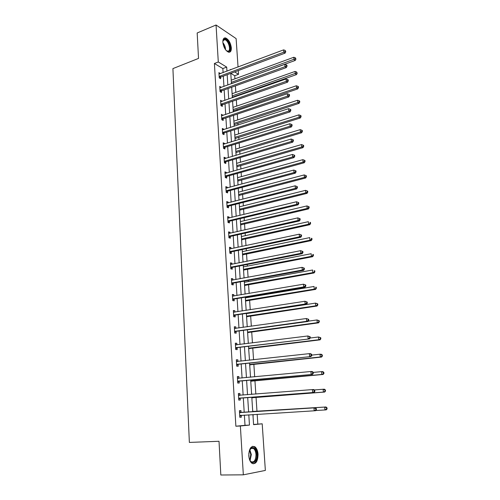 <?xml version="1.0" encoding="UTF-8"?>
<svg xmlns="http://www.w3.org/2000/svg" width="500" height="500" viewBox="0 0 500 500"><rect width="100%" height="100%" fill="white"/><g stroke="black" fill="none" stroke-linecap="round" stroke-linejoin="round"><path stroke-width="0.75" d="M248.794 455.775C249.056 448.475 251.088 445.475 254.887 446.775C256.681 448.181 257.731 450.681 258.05 454.269C257.831 461.587 255.787 464.594 251.912 463.281C250.138 461.856 249.1 459.356 248.794 455.775M222.85 42.281C222.781 39.15 223.675 37.7 225.544 37.925C228.637 39.362 230.562 42.663 231.331 47.825C231.425 50.981 230.512 52.444 228.606 52.2C225.538 50.756 223.619 47.444 222.85 42.281M253.569 424.462L262.2 423.806L265.356 470.425L243.331 474.837L220.825 475L219.019 441.281L189.363 442.419L172.913 68.606L198.531 58.412L197.175 32.969L216.05 25L236.119 38.6L238.044 67M238.281 70.562L238.538 74.312L234.619 71.925M234.938 78.831L234.731 75.719L238.538 74.312M257.819 424.038L257.175 414.312M256.981 411.375L256.044 397.275M255.831 394.056L254.944 380.656M254.688 376.812L253.85 364.212M253.556 359.762L252.775 347.95M252.438 342.9L251.706 331.856M251.337 326.225L250.65 315.931M250.244 309.731L249.606 300.175M249.412 297.206L249.363 296.494M249.163 293.412L248.575 284.581M248.375 281.581L248.294 280.394M248.088 277.275L247.55 269.156M247.35 266.119L247.244 264.469M247.031 261.312L246.537 253.881M246.337 250.812L246.194 248.713M245.987 245.519L245.538 238.769M245.331 235.669L245.162 233.125M244.95 229.9L244.544 223.812M244.338 220.675L244.144 217.7M243.925 214.438L243.562 209.006M243.356 205.844L243.131 202.438M242.913 199.144L242.594 194.35M242.381 191.156L242.125 187.338M241.906 184.013L241.631 179.844M241.419 176.619L241.137 172.387M240.912 169.031L240.681 165.481M240.463 162.225L240.156 157.6M239.931 154.213L239.737 151.263M239.519 147.981L239.188 142.963M238.962 139.544L238.806 137.181M238.581 133.875L238.225 128.475M238 125.031L237.881 123.244M237.656 119.906L237.275 114.131M237.044 110.662L236.962 109.444M236.744 106.081L236.337 99.938M236.1 96.438L236.056 95.775M235.831 92.387L235.4 85.887M234.731 75.719L230.8 73.35M231.537 83.675L295.262 60.425L294.019 59.531L293.819 57.269L231.225 80.188M232.075 93.312L232.188 93.675M232.45 97.719L232.419 97.169M232.956 106.906L233.075 107.331M233.375 111.9L233.3 110.8M233.85 120.631L233.975 121.119M234.194 125.95L234.194 124.562M234.75 134.494L234.875 135.044M235.094 139.863L235.1 138.463M235.656 148.5L235.787 149.106M236.006 153.919L236.012 152.5M236.575 162.638L236.713 163.312M236.931 168.113L236.931 166.675M237.5 176.919L237.644 177.656M237.862 182.45L237.862 180.994M238.438 191.344L238.588 192.15M238.8 196.931L238.8 195.463M239.387 205.919L239.537 206.794M239.75 211.562L239.75 210.069M240.338 220.644L240.5 221.581M240.712 226.344L240.706 224.831M241.306 235.512L241.469 236.525M241.681 241.275L241.675 239.744M242.281 250.538L242.45 251.625M242.656 256.356L242.656 254.812M243.269 265.719L243.438 266.875M243.65 271.6L243.644 270.031M244.65 287L244.644 285.413M244.438 282.294L244.363 281.106M245.656 302.562L245.65 300.956M245.45 297.869L245.406 297.156M246.681 318.288L246.669 316.656M247.712 334.175L247.7 332.531M248.75 350.238L248.744 348.569M248.5 346.369L249.488 360.213M249.806 366.469L249.8 364.781M250.562 376.55L250.606 377.2M250.869 382.881L250.863 381.169M251.631 393.062L251.719 394.381M251.95 399.462L251.938 397.731M252.619 409.756L252.831 411.494M253.137 416.219L253.031 414.562M223.094 72.619L222.844 68.562L214.406 63.487L235.875 426.225L245.012 425.319L244.375 415.094M244.2 412.294L243.306 397.863M243.131 395.062L242.25 380.85M242.069 378.006L241.2 364.025M241.025 361.138L240.169 347.388M239.988 344.456L239.144 330.925M238.962 327.956L238.131 314.644M237.944 311.631L237.131 298.538M236.944 295.487L236.144 282.6M235.95 279.513L235.162 266.831M234.969 263.712L234.194 251.231M233.994 248.075L233.231 235.8M233.038 232.606L232.281 220.525M232.081 217.3L231.344 205.413M231.144 202.15L230.413 190.45M230.212 187.156L229.494 175.65M229.288 172.325L228.588 160.994M228.375 157.637L227.681 146.494M227.475 143.106L226.794 132.137M226.581 128.719L225.906 117.925M225.694 114.481L225.031 103.856M224.819 100.388L224.169 89.925M223.95 86.431L223.312 76.137M220.338 73.65L218.919 72.613L219.237 77.888L220.65 78.7L220.562 77.281M221.181 87.438L219.756 86.369L220.075 91.694L221.488 92.475L221.4 91.044M222.031 101.363L220.594 100.262L220.925 105.644L222.338 106.388L222.25 104.938M222.894 115.425L221.45 114.294L221.775 119.731L223.2 120.444L223.106 118.981M223.762 129.631L223.731 129.162L222.306 128.475L222.638 133.963L224.069 134.637L223.975 133.156M224.638 143.988L224.606 143.444L223.175 142.794L223.512 148.338L224.944 148.981L224.85 147.481M225.525 158.488L225.487 157.875L224.05 157.262L224.394 162.862L225.825 163.463L225.738 161.956M226.419 173.137L226.375 172.456L224.938 171.875L225.281 177.537L226.725 178.1L226.631 176.575M227.325 187.938L227.275 187.181L225.831 186.644L226.181 192.362L227.625 192.887L227.531 191.344M228.238 202.894L228.188 202.062L226.737 201.562L227.087 207.344L228.538 207.825L228.444 206.269M229.163 218L229.106 217.1L227.65 216.637L228.006 222.481L229.462 222.925L229.363 221.35M230.094 233.275L230.031 232.294L228.575 231.875L228.931 237.775L230.394 238.181L230.3 236.588M231.038 248.706L230.975 247.644L229.513 247.269L229.869 253.238L231.337 253.594L231.238 251.988M231.994 264.3L231.919 263.163L230.45 262.831L230.819 268.856L232.288 269.175L232.188 267.55M232.956 280.062L232.881 278.844L231.406 278.556L231.775 284.65L233.25 284.919L233.15 283.275M233.925 296L233.85 294.694L232.369 294.45L232.744 300.606L234.225 300.831L234.125 299.175M234.913 312.1L234.825 310.712L233.344 310.512L233.719 316.744L235.206 316.919L235.106 315.244M235.906 328.381L235.819 326.9L234.331 326.756L234.713 333.05L236.2 333.175L236.094 331.481M236.912 344.837L236.819 343.269L235.325 343.175L235.712 349.531L237.206 349.613L237.1 347.9M237.931 361.481L237.831 359.819L236.331 359.769L236.719 366.2L238.219 366.231L238.113 364.5M238.956 378.294L238.85 376.55L237.35 376.55L237.744 383.05L239.25 383.031L239.137 381.281M239.994 395.231L239.887 393.462L238.375 393.512L238.775 400.087L240.287 400.019L240.175 398.25M241.038 412.35L240.931 410.562L239.419 410.669L239.819 417.319L241.337 417.194L241.225 415.4M243.331 474.837L240.369 425.994L249.456 425.087L248.806 414.825M235.875 426.225L240.369 425.994M214.406 63.487L218.294 61.981L216.05 25M226.956 71.162L226.694 67.1L218.294 61.981M248.625 412.013L247.706 397.525M247.525 394.719L246.619 380.45M246.438 377.594L245.544 363.562M245.362 360.662L244.481 346.856M244.294 343.919L243.431 330.337M243.244 327.356L242.394 313.994M242.2 310.975L241.369 297.831M241.169 294.769L240.35 281.837M240.15 278.738L239.344 266.012M239.144 262.881L238.35 250.362M238.144 247.194L237.362 234.875M237.162 231.669L236.388 219.544M236.181 216.306L235.425 204.381M235.219 201.106L234.469 189.375M234.262 186.069L233.525 174.519M233.312 171.181L232.594 159.819M232.375 156.456L231.669 145.269M231.45 141.875L230.75 130.869M230.531 127.444L229.844 116.613M229.625 113.156L228.95 102.5M228.725 99.019L228.056 88.531M227.838 85.025L227.181 74.7M252.931 414.569L253.588 424.675L262.2 423.806M230.925 69.675L230.525 69.431L230.55 69.812M230.781 73.356L231.45 83.713M231.681 87.225L232.362 97.75M232.587 101.237L233.281 111.925M233.506 115.388L234.213 126.256M234.438 129.688L235.15 140.725M235.375 144.131L236.1 155.35M236.319 158.725L237.062 170.125M237.275 173.469L238.031 185.056M238.244 188.369L239.013 200.144M239.225 203.425L240 215.387M240.212 218.637L241 230.794M241.206 234.013L242.013 246.369M242.219 249.55L243.031 262.106M243.238 265.25L244.062 278.019M244.269 281.125L245.106 294.1M245.306 297.169L246.163 310.363M246.363 313.394L247.231 326.8M247.425 329.787L248.312 343.419M249.587 363.131L250.506 377.212M250.688 380.075L251.619 394.394M251.8 397.212L252.744 411.756M222.844 68.562L226.694 67.1M245.012 425.319L249.456 425.087M219 73.938L220.325 73.444M219.831 87.65L221.163 87.163M220.669 101.494L222.013 101.025M221.519 115.475L222.869 115.019M222.375 129.6L223.731 129.162M223.238 143.869L224.606 143.444M224.112 158.281L225.487 157.875M225 172.844L226.375 172.456M225.888 187.556L227.275 187.181M226.788 202.419L228.188 202.062M227.7 217.438L229.106 217.1M228.619 232.613L230.031 232.294M229.55 247.95L230.975 247.644M230.487 263.45L231.919 263.163M231.438 279.106L232.881 278.844M232.4 294.938L233.85 294.694M233.369 310.938L234.825 310.712M234.35 327.113L235.819 326.9M235.344 343.456L236.819 343.269M236.344 359.988L237.831 359.819M237.356 376.694L238.85 376.55M238.381 393.587L239.887 393.462M239.819 417.281L241.337 417.194M219.55 76.194L220.956 77.019L285.106 53.119L283.8 52.181L219.156 76.463M285.269 51.35L285.788 51.725L285.188 50.425L285.269 51.35L283.8 52.181L283.606 49.875L219.006 74.031M220.956 77.019L219.6 78.1M285.106 53.119L285.788 51.725M285.188 50.425L283.606 49.875M231.363 82.344L295.444 58.719L295.944 59.075L295.369 57.812L295.444 58.719M293.819 57.269L295.369 57.812M295.944 59.075L295.262 60.425M222.831 41.675L223.225 40.138L224.356 39.131C228.119 37.9 232.569 50.7 228.669 51.481L226.2 50.544M226.594 50.875L228.125 51.175C231.344 50.587 228.419 40.275 224.875 39.75L224.137 39.75L222.9 41.156M229.325 52.256C232.825 50.781 229.106 38.825 224.944 38.219L224 38.225M249.15 451.25L251.394 447.762C254.219 446.894 255.994 449.1 256.719 454.381C257.438 462.006 251.462 465.906 249.338 459.006L249.338 459.006M250.019 460.55L251.056 461.662C254.163 462.706 255.8 460.3 255.981 454.444C255.731 451.575 254.887 449.575 253.45 448.444L251.044 448.312L249.75 449.681M248.856 453L248.956 457.262M253.075 463.812C255.956 462.956 257.362 459.781 257.3 454.288C256.988 450.725 255.944 448.25 254.163 446.85L252.625 446.306M220.387 89.994L221.8 90.781L286.337 67.575L285.031 66.675L219.988 90.256M286.5 65.831L287.025 66.194L286.944 65.263L286.425 64.9L286.5 65.831L285.031 66.675L284.831 64.338L219.844 87.806M221.8 90.781L220.406 91.881M286.337 67.575L287.025 66.194M286.425 64.9L284.831 64.338M221.238 103.931L222.65 104.681L287.581 82.181L286.275 81.319L220.837 104.188M287.75 80.469L288.275 80.819L288.194 79.875L287.669 79.525L287.75 80.469L286.275 81.319L286.075 78.956L220.688 101.713M222.65 104.681L221.219 105.8M287.581 82.181L288.275 80.819M287.669 79.525L286.075 78.956M232.331 97.244L296.519 74.588L295.269 73.731L295.069 71.444L232.1 93.706M232.244 95.887L296.706 72.906L297.206 73.25L296.625 71.994L296.706 72.906M295.069 71.444L296.625 71.994M297.206 73.25L296.519 74.588M233.212 110.869L297.787 88.9L296.537 88.075L296.331 85.769L232.987 107.362M233.131 109.562L296.537 88.075L297.981 87.244L298.481 87.575L298.4 86.656L297.9 86.325L297.981 87.244M296.331 85.769L297.9 86.325M298.481 87.575L297.787 88.9M222.094 118.006L223.512 118.725L288.837 96.938L287.525 96.119L221.688 118.263M289.012 95.262L289.538 95.594L289.456 94.644L288.931 94.312L289.012 95.262L287.525 96.119L287.325 93.731L221.537 115.763M223.512 118.725L222.031 119.862M288.837 96.938L289.538 95.594M288.931 94.312L287.325 93.731M222.956 132.225L224.381 132.906L290.113 111.862L288.794 111.075L222.55 132.481M290.294 110.219L290.819 110.531L290.731 109.569L290.206 109.25L290.294 110.219L288.794 111.075L288.594 108.669L222.394 129.95M224.381 132.906L222.856 134.062M290.113 111.862L290.819 110.531M290.206 109.25L288.594 108.669M223.831 146.594L225.256 147.238L291.4 126.938L290.075 126.2L223.419 146.844M291.581 125.331L292.106 125.631L292.025 124.656L291.5 124.356L291.581 125.331L290.075 126.2L289.869 123.763L223.269 144.288M225.256 147.238L223.681 148.412M291.4 126.938L292.106 125.631M291.5 124.356L289.869 123.763M234.106 124.631L299.069 103.356L297.819 102.569L297.613 100.237L233.881 121.15M234.025 123.369L297.819 102.569L299.269 101.737L299.769 102.05L299.688 101.119L299.188 100.8L299.269 101.737M297.613 100.237L299.188 100.8M299.769 102.05L299.069 103.356M235.012 138.531L300.369 117.963L299.113 117.219L298.9 114.856L234.788 135.069M234.931 137.312L299.113 117.219L300.569 116.375L301.069 116.675L300.988 115.731L300.487 115.431L300.569 116.375M298.9 114.856L300.487 115.431M301.069 116.675L300.369 117.963M235.919 152.569L301.675 132.725L300.419 132.019L300.206 129.637L235.7 149.131M235.844 151.4L300.419 132.019L301.881 131.169L302.387 131.456L302.3 130.506L301.8 130.219L301.881 131.169M300.206 129.637L301.8 130.219M302.387 131.456L301.675 132.725M224.713 161.106L226.144 161.713L292.694 142.188L291.375 141.481L224.3 161.35M292.887 140.612L293.412 140.894L293.331 139.906L292.8 139.625L292.887 140.612L291.375 141.481L291.163 139.025L224.144 158.769M226.144 161.713L224.513 162.913M292.694 142.188L293.412 140.894M292.8 139.625L291.163 139.025M236.844 166.744L303 147.65L301.737 146.981L301.525 144.569L236.619 163.337M236.769 165.625L301.737 146.981L303.212 146.125L303.712 146.394L303.631 145.431L303.125 145.162L303.212 146.125M301.525 144.569L303.125 145.162M303.712 146.394L303 147.65M225.6 175.769L227.044 176.331L294.012 157.594L292.688 156.938L225.188 176.006M294.206 156.056L294.731 156.319L294.65 155.325L294.119 155.062L294.206 156.056L292.688 156.938L292.475 154.45L225.031 173.4M227.044 176.331L225.35 177.562M294.012 157.594L294.731 156.319M294.119 155.062L292.475 154.45M237.769 181.062L304.337 162.725L303.075 162.1L302.856 159.662L237.55 177.681M237.7 179.994L303.075 162.1L304.556 161.238L305.056 161.488L304.975 160.519L304.469 160.263L304.556 161.238M302.856 159.662L304.469 160.263M305.056 161.488L304.337 162.725M226.5 190.581L227.944 191.106L295.338 173.175L294.006 172.562L226.088 190.819M295.538 171.675L296.069 171.919L295.981 170.912L295.45 170.669L295.538 171.675L294.006 172.562L293.794 170.044L225.925 188.188M227.944 191.106L226.188 192.369M295.338 173.175L296.069 171.919M295.45 170.669L293.794 170.044M238.713 195.525L305.688 177.969L304.425 177.381L304.206 174.919L238.494 192.175M238.644 194.513L304.425 177.381L305.912 176.513L306.419 176.75L306.331 175.763L305.825 175.525L305.912 176.513M304.206 174.919L305.825 175.525M306.419 176.75L305.688 177.969M227.413 205.55L228.863 206.038L296.681 188.925L295.35 188.356L226.994 205.781M296.881 187.463L297.419 187.688L297.331 186.675L296.8 186.444L296.881 187.463L295.35 188.356L295.131 185.812L226.831 203.119M228.863 206.038L227.087 207.288M296.681 188.925L297.419 187.688M296.8 186.444L295.131 185.812M239.656 210.138L307.056 193.369L305.788 192.825L305.569 190.338L239.444 206.819M239.594 209.175L305.788 192.825L307.281 191.95L307.787 192.169L307.7 191.175L307.194 190.956L307.281 191.95M305.569 190.338L307.194 190.956M307.787 192.169L307.056 193.369M228.331 220.675L229.788 221.119L298.038 204.85L296.7 204.325L227.913 220.906M298.244 203.425L298.781 203.637L298.694 202.606L298.156 202.394L298.244 203.425L296.7 204.325L296.488 201.756L227.75 218.212M229.788 221.119L228 222.356M298.038 204.85L298.781 203.637M298.156 202.394L296.488 201.756M240.619 224.9L308.438 208.944L307.162 208.438L306.944 205.925L240.4 221.606M240.556 223.988L307.162 208.438L308.669 207.556L309.175 207.763L309.088 206.756L308.581 206.556L308.669 207.556M306.944 205.925L308.581 206.556M309.175 207.763L308.438 208.944M229.262 235.956L230.719 236.363L299.413 220.956L298.075 220.475L228.837 236.181M299.625 219.569L298.075 220.475L297.85 217.875L300.069 218.719L299.538 218.525L299.625 219.569L300.156 219.762L300.069 218.719M228.675 233.463L297.85 217.875L299.538 218.525M230.719 236.363L228.925 237.581M299.413 220.956L300.156 219.762M241.588 239.812L309.831 224.681L308.556 224.225L308.331 221.681L241.375 236.544M241.531 238.956L308.556 224.225L310.069 223.337L310.581 223.519L310.487 222.506L309.981 222.319L310.069 223.337M309.981 222.319L310.487 222.506M310.581 223.519L309.831 224.681M230.2 251.4L231.663 251.762L300.8 237.244L299.456 236.812L229.775 251.625M301.019 235.894L299.456 236.812L299.237 234.181L301.462 235.012L300.931 234.838L301.019 235.894L301.556 236.069L301.462 235.012M229.85 248.931L299.237 234.181L300.931 234.838M231.663 251.762L229.856 252.969M300.8 237.244L301.556 236.069M242.562 254.875L311.244 240.594L309.969 240.181L309.738 237.613L242.35 251.644M242.512 254.075L309.969 240.181L311.488 239.288L312 239.45L311.906 238.425L311.4 238.263L311.488 239.288M311.4 238.263L311.906 238.425M312 239.45L311.244 240.594M231.15 267.013L232.619 267.331L302.206 253.706L300.856 253.325L230.719 267.231M302.425 252.4L300.856 253.325L300.631 250.669L302.875 251.494L302.337 251.337L302.425 252.4L302.962 252.556L302.875 251.494M230.55 264.456L300.631 250.669L302.337 251.337M232.619 267.331L230.8 268.519M230.544 264.375L231 264.5M302.206 253.706L302.962 252.556M243.55 270.094L312.675 256.681L311.394 256.319L311.163 253.719L243.344 266.894M243.5 269.356L311.394 256.319L312.919 255.413L313.431 255.562L313.337 254.525L312.831 254.375L312.919 255.413M312.831 254.375L313.337 254.525M313.431 255.562L312.675 256.681M232.106 282.787L233.581 283.062L303.625 270.363L302.275 270.031L231.675 283M303.85 269.1L302.275 270.031L302.044 267.344L304.3 268.156L303.762 268.025L303.85 269.1L304.394 269.231L304.3 268.156M231.506 280.2L302.044 267.344L303.762 268.025M233.581 283.062L231.75 284.237M231.494 280.044L232.1 280.225M303.625 270.363L304.394 269.231M244.55 285.475L314.113 272.944L312.831 272.631L312.6 270.006L244.344 282.306M244.506 284.794L312.831 272.631L314.881 271.85L314.788 270.8L314.275 270.669L314.369 271.719M314.275 270.669L314.788 270.8M314.881 271.85L314.113 272.944M233.075 298.738L234.556 298.962L305.056 287.206L303.706 286.925L232.644 298.944M305.294 285.988L303.706 286.925L303.475 284.206L305.738 285.012L305.2 284.9L305.294 285.988L305.831 286.1L305.738 285.012M232.469 296.106L303.475 284.206L305.2 284.9M234.556 298.962L232.712 300.119M232.456 295.887L233.212 296.119M305.056 287.206L305.831 286.1M245.556 301.019L315.575 289.394L314.288 289.125L314.056 286.469L245.356 297.881M245.519 300.394L314.288 289.125L316.35 288.319L316.256 287.256L315.738 287.144L315.837 288.206M315.738 287.144L316.256 287.256M316.35 288.319L315.575 289.394M234.056 314.856L235.538 315.038L306.512 304.244L305.156 304.019L233.619 315.056M306.75 303.069L305.156 304.019L304.925 301.262L307.2 302.062L306.656 301.969L306.75 303.069L307.294 303.163L307.2 302.062M233.444 312.194L304.925 301.262L306.656 301.969M235.538 315.038L233.688 316.175M233.425 311.894L234.338 312.194M306.512 304.244L307.294 303.163M246.575 316.719L317.05 306.025L315.763 305.806L315.525 303.119L246.375 313.619M246.537 316.156L315.763 305.806L317.831 304.969L317.738 303.894L317.219 303.806L317.319 304.881M317.219 303.806L315.525 303.119L317.738 303.894M317.831 304.969L317.05 306.025M235.044 331.15L236.537 331.281L307.981 321.481L306.625 321.306L234.606 331.35M236.537 331.281L234.731 331.269L236.219 331.406L234.669 332.406M308.225 320.35L306.625 321.306L306.388 318.519L308.675 319.306L308.131 319.231L308.225 320.35L308.769 320.419L308.675 319.306M234.431 328.45L306.388 318.519L308.131 319.231M234.406 328.081L235.481 328.444M307.981 321.481L308.769 320.419M247.606 332.594L318.544 322.844L317.25 322.675L317.013 319.956L308.212 321.169M247.575 332.094L317.25 322.675L319.331 321.806L319.231 320.725L318.719 320.656L318.812 321.744M318.719 320.656L317.013 319.956L319.231 320.725M319.331 321.806L318.544 322.844M236.044 347.619L309.469 338.913L235.606 347.812M309.719 337.825L308.106 338.794L307.869 335.975L310.169 336.75L309.625 336.7L309.719 337.825L310.262 337.875L310.169 336.75M235.425 344.888L307.869 335.975L309.625 336.7M237.544 347.706L235.669 348.812M235.4 344.438L236.631 344.875M309.469 338.913L310.262 337.875M248.65 348.631L320.05 339.85L318.756 339.738L318.512 336.987L310.156 338.013M248.619 348.194L318.756 339.738L320.844 338.837L320.75 337.744L320.231 337.694L320.331 338.794M320.231 337.694L318.512 336.987L320.75 337.744M320.844 338.837L320.05 339.85M237.056 364.275L310.969 356.55L236.612 364.462M311.231 355.513L309.606 356.488L309.363 353.638L310.725 353.713L311.675 354.4L311.131 354.375L311.231 355.513L311.775 355.538L311.675 354.4M236.438 361.5L309.363 353.638L311.131 354.375M238.556 364.312L236.669 365.394M236.406 360.975L237.794 361.494M310.969 356.55L311.775 355.538M249.7 364.837L321.575 357.05L320.281 356.987L320.037 354.212L311.737 355.112M249.675 364.469L320.281 356.987L322.381 356.062L322.281 354.956L321.763 354.931L321.863 356.037M321.763 354.931L320.037 354.212L321.331 354.281L322.281 354.956M322.381 356.062L321.575 357.05M238.081 381.112L312.494 374.394L237.638 381.294M312.756 373.406L311.125 374.387L310.881 371.506L312.244 371.525L313.2 372.256L312.656 372.256L312.756 373.406L313.3 373.413L313.2 372.256M237.456 378.3L310.881 371.506L312.656 372.256M239.587 381.094L237.688 382.163M237.419 377.694L238.969 378.3M312.494 374.394L313.3 373.413M250.763 381.225L323.119 374.45L321.819 374.444L321.575 371.631L313.219 372.413M250.744 380.919L321.819 374.444L323.931 373.488L323.831 372.362L323.312 372.362L323.413 373.481M323.312 372.362L321.575 371.631L322.869 371.65L323.831 372.362M323.931 373.488L323.119 374.45M239.119 398.137L314.031 392.45L238.669 398.312M314.3 391.512L312.663 392.506L312.413 389.588L313.781 389.544L314.75 390.325L314.2 390.344L314.3 391.512L314.85 391.494L314.75 390.325M238.481 395.288L312.413 389.588L314.2 390.344M240.625 398.069L238.719 399.119M238.444 394.594L240.162 395.3M314.031 392.45L314.85 391.494M251.838 397.788L324.681 392.044L323.381 392.094L323.131 389.256L314.281 389.95M251.825 397.55L323.381 392.094L325.5 391.112L325.394 389.975L324.875 389.994L324.975 391.131M324.875 389.994L323.131 389.256L324.431 389.212L325.394 389.975M325.5 391.112L324.681 392.044M316.413 409.787L316.312 408.612L315.763 408.65L315.863 409.831L316.413 409.787L315.587 410.719L239.713 415.525M315.863 409.831L314.212 410.831L313.962 407.881L315.338 407.781L241.506 412.469L239.475 411.688M239.525 412.463L313.962 407.881L315.763 408.65M241.488 415.269L239.756 416.256M316.312 408.612L315.338 407.781M315.769 410.519L324.956 409.956L324.7 407.081L326.006 406.981L252.725 411.45M326.463 407.831L326.562 408.981L327.088 408.938L326.981 407.788L324.7 407.081L253.294 411.606M327.088 408.938L326.262 409.85L324.956 409.956L326.562 408.981M326.006 406.981L326.981 407.788M219.262 76.369L220.669 77.188M231.931 83.413L231.412 83.112M222.881 42.675C224.569 44.731 225.469 47.1 225.581 49.775M225.056 48.994L223.012 43.619M249.8 449.6L251.337 454.562L250.069 460.625M249.769 460.081L250.775 454.594L249.531 450.156M220.1 90.162L221.513 90.95M220.944 104.1L222.362 104.85M232.812 96.912L232.288 96.625M233.7 110.544L233.175 110.269M221.8 118.169L223.219 118.888M222.662 132.387L224.088 133.069M223.538 146.75L224.963 147.394M234.594 124.312L234.069 124.05M235.5 138.212L234.975 137.963M236.412 152.256L235.888 152.019M224.412 161.262L225.85 161.863M237.338 166.438L236.806 166.213M225.306 175.919L226.744 176.488M238.269 180.763L237.738 180.55M226.2 190.731L227.65 191.256M239.206 195.231L238.675 195.037M227.113 205.694L228.562 206.181M240.162 209.844L239.625 209.662M228.031 220.819L229.481 221.262M241.119 224.613L240.588 224.444M228.956 236.1L230.413 236.5M242.094 239.525L241.556 239.375M229.894 251.537L231.356 251.9M243.075 254.594L242.537 254.462M230.837 267.144L232.306 267.462M244.062 269.819L243.525 269.706M231.794 282.919L233.269 283.194M245.069 285.206L244.525 285.106M232.763 298.863L234.244 299.094M246.075 300.75L245.538 300.669M233.744 314.981L235.225 315.163M247.1 316.462L246.556 316.394M234.562 328.494L234.887 328.525M248.131 332.337L247.587 332.287M235.556 344.931L235.969 344.956M235.731 347.738L237.225 347.825M249.181 348.381L248.631 348.35M236.569 361.55L237.125 361.569M236.737 364.387L238.238 364.425M250.231 364.594L249.681 364.581M237.587 378.35L238.456 378.35M237.763 381.219L239.262 381.206M251.3 380.988L250.75 380.994M238.619 395.337L240.125 395.281M238.794 398.237L240.3 398.175M252.381 397.556L251.825 397.581M239.656 412.519L241.175 412.406M239.994 412.575L241.506 412.469M239.838 415.45L241.35 415.331M225.544 37.925L224.862 38.2M223.088 40.681L223.225 40.138M223.244 40.406L224.875 39.75M251.044 448.312L251.394 447.762M250.731 448.531L253.45 448.444M226.475 190.588L227.919 191.119M239.188 195.238L238.681 195.05M227.35 205.562L228.8 206.056M240.1 209.862L239.631 209.7M228.238 220.7L229.694 221.15M241.031 224.638L240.594 224.5M229.131 236L230.594 236.4M241.969 239.562L241.562 239.45M230.037 251.456L231.506 251.819M242.919 254.644L242.544 254.55M230.956 267.075L232.425 267.394M243.875 269.881L243.531 269.806M231.881 282.869L233.356 283.144M244.844 285.281L244.531 285.225M232.819 298.825L234.3 299.056M233.769 314.962L235.256 315.144"/></g></svg>
